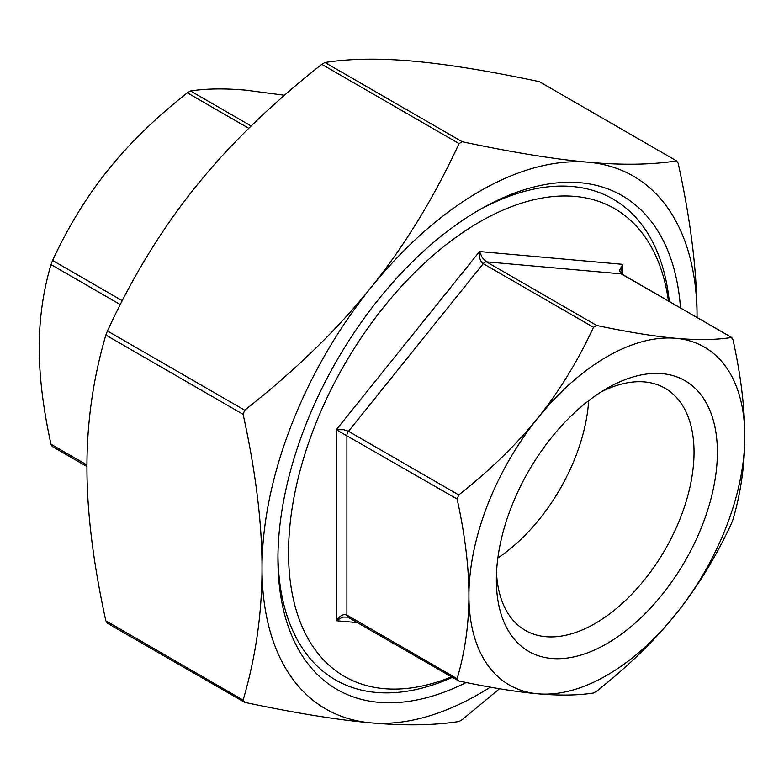 <?xml version="1.0" encoding="UTF-8"?>
<svg xmlns="http://www.w3.org/2000/svg" width="784" height="784" viewBox="0 0 784 784"><rect width="100%" height="100%" fill="white"/><g stroke="black" fill="none" stroke-linecap="round" stroke-linejoin="round"><path stroke-width="1.18" d="M499.486 688.734L462.227 719.673L459.042 721.505C433.924 725.435 404.505 725.876 370.783 722.848A307.612 177.605 120 0 0 490.343 687.156M539.284 81.634L676.563 160.896L678.15 163.16C690.792 220.804 697.094 272.077 697.054 316.961L697.054 317.491A307.612 177.605 120 0 0 697.054 316.961A307.612 177.605 120 0 0 588.294 162.229C622.016 165.267 651.435 164.816 676.563 160.896L539.284 81.634C488.883 70.962 446.86 64.141 413.217 61.152C379.495 58.124 350.076 58.565 324.958 62.495L321.773 64.327C271.362 104.007 229.349 144.815 195.706 186.739C161.984 228.614 132.565 276.683 107.437 330.966L105.85 335.062C93.208 378.123 86.906 422.115 86.946 467.039C86.906 511.923 93.208 563.196 105.85 620.84L107.437 623.104M462.227 141.747C512.638 152.419 554.651 159.25 588.294 162.229A307.612 177.605 120 0 0 370.783 287.816C404.505 245.941 433.924 197.862 459.042 143.58L462.227 141.747L324.958 62.495M244.716 410.218C295.117 370.538 337.14 329.731 370.783 287.816A307.612 177.605 120 0 0 262.023 568.116C262.062 523.242 255.76 471.968 243.118 414.324L244.716 410.218L107.437 330.966M244.716 702.366L243.118 700.102C255.76 657.041 262.062 613.049 262.023 568.116A307.612 177.605 120 0 0 370.783 722.848C337.14 719.859 295.117 713.038 244.716 702.366L106.957 623.006M458.728 680.982L457.131 678.719C464.961 652.023 468.901 624.348 468.93 595.683C468.901 566.989 464.961 534.776 457.131 499.045L458.728 494.939C489.971 470.341 516.362 444.665 537.893 417.931C559.374 391.157 577.896 360.954 593.478 327.3L596.663 325.468C627.906 332.083 654.297 336.356 675.828 338.296C697.309 340.197 715.841 339.933 731.413 337.502L733.011 339.766C740.841 375.507 744.771 407.719 744.8 436.414A195.069 112.622 120 0 0 675.828 338.296A195.069 112.622 120 0 0 537.893 417.931A195.069 112.622 120 0 0 468.93 595.683A195.069 112.622 120 0 0 537.893 693.811A195.069 112.622 120 0 0 675.828 614.166C654.297 640.91 627.906 666.576 596.663 691.174L593.478 693.017C577.896 695.447 559.374 695.712 537.893 693.811C516.362 691.87 489.971 687.588 458.728 680.982L347.841 617.135A4.498 2.597 120 0 1 346.9 615.077C343.372 613.745 339.835 615.636 336.297 620.732L342.716 617.067L347.841 617.135M731.413 523.545C715.841 557.189 697.309 587.392 675.828 614.166A195.069 112.622 120 0 0 744.8 436.414C744.771 465.069 740.841 492.744 733.011 519.439L731.413 523.545M620.624 272.313L622.78 264.345L619.38 270.549L621.183 273.861A4.498 2.597 -60 0 1 621.849 274.067L731.893 337.6L621.183 273.861L486.433 261.827L482.219 257.544L479.534 251.546C478.897 257.221 480.131 261.258 483.248 263.669L593.478 327.3M458.728 494.939L348.498 431.298L343.686 429.72L336.297 429.74L457.131 499.045M284.514 95.266L246.107 90.189C224.626 88.288 206.104 88.553 190.522 90.983L187.337 92.826C156.094 117.424 129.703 143.09 108.172 169.834C86.691 196.608 68.159 226.811 52.587 260.455L50.989 264.561C43.159 291.256 39.229 318.931 39.2 347.586C39.229 376.281 43.159 408.493 50.989 444.234L52.587 446.498M668.438 300.968A270.098 155.947 120 0 0 465.422 230.751A270.098 155.947 120 0 0 288.551 552.808A270.098 155.947 120 0 0 451.388 676.915M600.867 392.088A139.787 80.703 -60 0 1 665.087 388.256A139.787 80.703 -60 0 1 694.036 452.241A139.787 80.703 -60 0 1 633.021 592.92A139.787 80.703 -60 0 1 525.3 630.365A139.787 80.703 -60 0 1 496.517 572.83M717.38 452.241A156.29 90.238 120 0 0 606.865 388.443A156.29 90.238 120 0 0 496.35 579.856A156.29 90.238 120 0 0 606.865 643.664A156.29 90.238 120 0 0 717.38 452.241M497.85 558.002A139.787 80.703 120 0 0 588.686 400.673M476.868 211.317A277.605 160.279 -60 0 1 669.291 301.458M452.241 677.405A277.605 160.279 -60 0 1 277.957 555.836M466.186 682.521A285.102 164.611 -60 0 1 277.938 558.933A285.102 164.611 -60 0 1 479.534 209.749A285.102 164.611 -60 0 1 680.492 307.926M321.773 64.327L459.042 143.58M105.85 335.062L243.118 414.324M243.118 700.102L105.85 620.84M622.78 274.782L622.78 264.345L479.534 251.546L336.297 429.74L336.297 620.732L357.328 622.614M596.663 325.468L486.433 261.827A4.498 2.597 120 0 0 483.248 263.669L348.498 431.298A4.498 2.597 120 0 0 346.9 435.404L346.9 615.077L457.131 678.719M187.337 92.826L248.783 128.292M251.145 125.979L190.522 90.983M50.989 264.561L120.305 304.574M122.284 300.703L52.587 260.455M86.955 464.99L50.989 444.234M620.585 271.401L621.849 274.067M86.946 466.509L52.107 446.4"/></g></svg>
